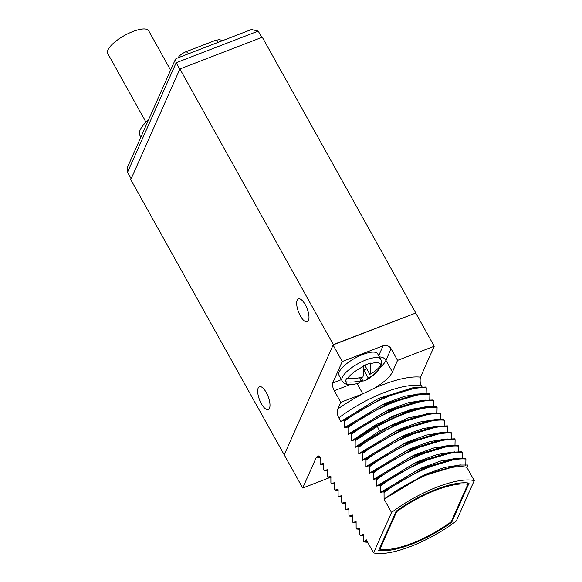 <?xml version="1.0" encoding="UTF-8"?>
<svg xmlns="http://www.w3.org/2000/svg" width="582" height="582" viewBox="0 0 582 582"><rect width="100%" height="100%" fill="white"/><g stroke="black" fill="none" stroke-linecap="round" stroke-linejoin="round"><path stroke-width="0.87" d="M284.292 454.971L130.775 179.605L179.903 68.967L333.311 344.58L284.212 454.826L302.691 488.029L330.161 477.444M297.191 300.196A12.266 4.605 68.9 0 1 298.428 298.886A12.266 4.605 68.9 0 1 306.278 306.67A12.266 4.605 68.9 0 1 308.467 320.464A12.266 4.605 68.9 0 1 307.245 321.773A12.266 4.605 68.9 0 1 299.395 314.018A12.266 4.605 68.9 0 1 297.191 300.196M258.197 388.012A12.266 4.605 68.9 0 1 259.427 386.695A12.266 4.605 68.9 0 1 267.276 394.48A12.266 4.605 68.9 0 1 269.473 408.28A12.266 4.605 68.9 0 1 268.251 409.59A12.266 4.605 68.9 0 1 260.394 401.827A12.266 4.605 68.9 0 1 258.197 388.012M333.188 344.857L415.737 313.036L434.223 346.239L397.55 360.374L391.082 348.749L385.931 360.345A27.732 9.028 -29.1 0 1 379.973 367.831M333.013 344.922L342.252 361.524L383.094 345.781A6.031 5.231 -156.1 0 1 391.082 348.749M333.311 344.58L415.563 313.101M179.903 68.967L262.286 37.219L415.686 312.825M434.223 346.239L420.495 377.143C419.768 380.584 420.117 383.523 421.564 385.968A65.315 21.265 150.9 0 0 338.84 417.861L340.834 421.448L343.94 420.43L344.399 421.259L344.435 427.923L347.541 426.904L348.007 427.734L348.043 434.398L351.15 433.379L351.608 434.216L351.55 440.705L354.751 439.854L355.209 440.69L355.158 447.18L358.352 446.336L358.818 447.165L358.759 453.654L361.96 452.811L362.419 453.64L362.455 460.297L365.561 459.285L366.027 460.115L365.969 466.604L369.17 465.76L369.628 466.589L369.57 473.079L372.771 472.235L373.229 473.064L373.178 479.553L376.372 478.71L376.838 479.539L376.78 486.028L379.981 485.184L380.439 486.014L380.475 492.67L383.582 491.659L384.047 492.488L384.084 499.145L422.372 476.222L459.416 465.033L467.87 465.011L466.844 467.324L474.235 480.608A65.315 21.265 150.9 0 0 391.511 512.495L384.12 499.211A65.315 21.265 -29.1 0 1 466.844 467.324M465.775 465.396L465.92 459.074L465.462 458.245L458.129 458.34L453.116 458.82L418.08 469.689L380.475 492.67M462.195 458.121L462.319 452.6L461.853 451.77L449.515 452.345M458.594 451.647L458.718 446.125L458.252 445.295L445.907 445.863L410.87 456.739L373.273 479.721M454.986 445.172L455.109 439.65L454.651 438.821L442.305 439.388L407.262 450.257L369.665 473.246M451.385 438.697L451.508 433.175L451.043 432.346L443.695 432.441L408.164 443.062L369.17 465.76M447.776 432.222L447.9 426.701L447.442 425.871L435.096 426.439L400.06 437.308L362.455 460.297M444.175 425.748L444.299 420.226L443.833 419.396L431.495 419.964L396.451 430.833L358.854 453.822M440.574 419.273L440.698 413.751L440.232 412.922L427.886 413.489L392.85 424.358L355.253 447.347M436.966 412.798L437.089 407.276L436.631 406.447L429.29 406.542L405.174 412.529L376.91 425.617L377.369 426.446C402.293 412.965 422.197 406.578 437.089 407.276M433.364 406.323L433.488 400.802L433.023 399.972L420.677 400.54L385.64 411.409L348.043 434.398M429.756 399.849L429.88 394.327L429.421 393.497L417.076 394.065L382.039 404.934L344.435 427.923M426.155 393.374L426.279 387.852L425.813 387.023L413.475 387.59L378.431 398.459L340.834 421.448M421.564 385.968L422.081 386.899M391.511 512.495L373.571 552.9A65.315 21.265 150.9 0 0 456.295 521.014L474.235 480.608M378.722 550.376A60.288 19.628 150.9 0 0 451.712 522.243L469.085 483.125A60.288 19.628 150.9 0 0 396.087 511.265L378.722 550.376M367.402 541.82L365.351 541.471L366.18 539.616L373.571 552.9M365.351 541.471L363.801 541.944L363.343 541.115L363.299 534.451L360.2 535.469L359.734 534.64L359.698 527.976L356.591 528.994L356.133 528.165L356.097 521.501L352.99 522.52L352.525 521.683L352.488 515.026L349.382 516.045L348.924 515.208L348.887 508.552L345.781 509.563L345.322 508.733L345.279 502.077L342.18 503.088L341.714 502.259L341.678 495.602L338.571 496.613L338.113 495.784L338.077 489.127L334.97 490.139L334.505 489.309L334.468 482.653L331.362 483.664L330.903 482.834L330.867 476.178L327.761 477.189L327.302 476.36L327.259 469.703L324.159 470.714L323.694 469.885L323.657 463.228L320.551 464.24L320.093 463.41L320.144 457.139L318.339 455.888L316.419 457.125L302.691 488.029M342.252 361.524L332.729 382.978A6.031 2.263 68.9 0 0 334.286 390.697L340.754 402.315L337.771 409.037C337.036 412.471 337.393 415.41 338.84 417.861M367.649 542.264L363.801 541.944M363.379 535.76L360.2 535.469M359.771 529.285L356.591 528.994M356.169 522.811L352.99 522.52M352.561 516.336L349.382 516.045M348.96 509.861L345.781 509.563M345.359 503.386L342.18 503.088M341.75 496.912L338.571 496.613M338.149 490.437L334.97 490.139M334.541 483.962L331.362 483.664M330.94 477.487L327.761 477.189M327.339 471.013L324.159 470.714M323.73 464.538L320.551 464.24M380.701 359.276L377.653 353.805A22.109 7.195 150.9 0 0 362.797 354.511A22.109 7.195 150.9 0 0 339.022 375.303L342.07 380.781A22.109 7.195 -29.1 0 1 365.845 359.989A22.109 7.195 150.9 0 1 380.701 359.276C382.003 361.56 381.872 364.23 380.293 367.293A20.094 6.54 150.9 0 0 381.072 364.958L380.737 365.46A19.519 6.358 150.9 0 0 370.734 363.641A39.991 15.016 68.9 0 1 369.832 374.335L365.394 366.369L366.151 364.674M397.55 360.374L392.406 371.971L385.931 360.345A6.031 5.231 -156.1 0 0 379.442 357.021M362.717 393.847L374.139 388.347A27.732 9.028 150.9 0 0 392.406 371.971M343.94 420.43L382.949 397.732L418.487 387.11M344.399 421.259C371.338 401.034 409.233 385.808 426.279 387.852M344.348 427.755L384.884 403.435L404.861 396.218L420.932 393.701M347.541 426.904L386.55 404.206L422.088 393.592M348.007 427.734C374.939 407.509 412.834 392.283 429.88 394.327M347.949 434.23L388.492 409.91L408.462 402.693L424.54 400.176M351.15 433.379L390.158 410.681L425.697 400.067M351.608 434.216C378.547 413.984 416.443 398.757 433.488 400.802M351.55 440.705L392.093 416.385L412.071 409.168L428.141 406.651M429.29 406.542L424.278 407.014L402.097 412.543L376.059 424.634L351.644 440.872M355.158 447.18L379.573 430.949L408.397 417.869L431.742 413.125M358.352 446.336L397.368 423.631L432.899 413.016M358.818 447.165C385.75 426.933 423.645 411.714 440.698 413.751M358.759 453.654L399.303 429.334L419.28 422.117L435.351 419.6M361.96 452.811L400.969 430.105L436.507 419.491M362.419 453.64C389.358 433.408 427.253 418.189 444.299 420.226M362.368 460.129L402.904 435.809L422.881 428.592L438.952 426.075M365.561 459.285L404.57 436.58L440.108 425.966M366.027 460.115C392.959 439.883 430.855 424.664 447.9 426.701M365.969 466.604L406.527 442.276L426.511 435.06L442.582 432.55M439.163 432.877L403.646 443.79L366.063 466.771M369.628 466.589C396.568 446.358 434.463 431.138 451.508 433.175M369.57 473.079L410.114 448.758L430.091 441.542L446.161 439.024M372.771 472.235L411.78 449.53L447.318 438.915M373.229 473.064C400.169 452.832 438.064 437.613 455.109 439.65M373.178 479.553L413.722 455.233L433.692 448.016L449.762 445.499M376.372 478.71L415.388 456.004L450.919 445.39M376.838 479.539C403.77 459.307 441.665 444.088 458.718 446.125M376.78 486.028L417.323 461.708L437.3 454.491L453.371 451.974M376.874 486.196L414.471 463.214L449.515 452.338M379.981 485.184L418.989 462.479L454.527 451.865M380.439 486.014C407.378 465.782 445.274 450.563 462.319 452.6M380.388 492.503L420.924 468.183L440.901 460.966L456.972 458.449M383.582 491.659L422.59 468.961L458.129 458.34M384.047 492.488C410.979 472.264 448.875 457.037 465.92 459.074M383.989 498.978L424.656 474.606L444.67 467.397L460.733 464.923M384.084 499.145L421.666 476.171L457.168 465.251M355.209 440.69L377.369 426.446L379.573 430.949M354.751 439.854L376.91 425.617L376.059 424.634M340.754 402.315L362.717 393.854A71.339 23.229 150.9 0 0 337.771 409.037M342.07 380.781C343.489 383.713 346.777 384.971 351.935 384.549A40.194 40.194 0 0 0 357.574 383.473A39.991 15.016 -111.1 0 0 361.262 380.672A39.991 34.702 -156.1 0 1 346.072 381.85L345.395 381.741A20.094 6.54 150.9 0 1 347.018 378.089L347.694 378.198A39.991 34.702 23.9 0 0 362.877 377.02A39.991 15.016 -111.1 0 0 363.779 366.318L363.728 365.743A20.094 6.54 150.9 0 1 367.286 364.223A20.094 6.54 150.9 0 1 370.683 363.066L370.734 363.641M378.889 367.606L379.449 368.61L379.115 369.112L379.449 368.61A20.094 6.54 150.9 0 0 380.293 367.293M379.202 369.003L378.707 369.65A19.519 6.358 150.9 0 0 379.115 369.112A39.991 34.702 -156.1 0 1 368.21 377.987A39.991 15.016 68.9 0 1 365.671 380.359A39.991 15.016 68.9 0 1 363.03 380.992L360.825 377.522M359.974 382.163A20.094 6.54 150.9 0 0 362.739 380.955M361.262 380.672L359.64 377.762M363.845 369.999L366.784 368.864M369.832 374.335A39.991 34.702 23.9 0 0 380.737 365.46M368.21 377.987L363.837 370.13M451.712 522.243L451.312 521.523M396.589 511.76A58.28 18.973 -29.1 0 1 467.848 484.297L451.217 521.741A58.28 18.973 -29.1 0 1 379.959 549.212L396.589 511.76L396.247 511.149M467.848 484.297L467.055 482.878M379.959 549.212L379.559 548.491M175.466 59.204L176.179 62.718L258.212 31.101L251.446 29.515L176.179 58.527L175.466 59.204L127.662 166.859L127.538 172.257L131.154 178.754M258.212 31.101L261.733 37.43M127.538 172.257L176.179 62.718L179.794 69.214M148.643 119.616A35.167 11.451 150.9 0 0 140.16 129.953A35.167 11.451 150.9 0 0 139.847 135.33L140.851 137.148M145.958 122.147L107.765 53.522A23.411 7.624 -29.1 0 1 107.976 49.943A23.411 7.624 -29.1 0 1 128.738 33.305A23.411 7.624 -29.1 0 1 148.679 30.751L170.606 70.146M316.419 457.125A71.339 23.229 150.9 0 0 320.136 457.328M341.423 379.624L332.729 382.978M383.094 345.781L378.7 355.682M349.898 384.68L334.286 390.697M420.495 377.143A71.339 23.229 150.9 0 0 374.139 388.347M362.826 393.81L357.137 383.589M347.694 378.198A19.519 6.358 -29.1 0 1 363.779 366.318M351.935 384.549A19.519 6.358 -29.1 0 1 346.072 381.85M217.966 42.421A6.031 2.263 -111.1 0 0 215.165 40.478L219.254 39.634L222.819 40.551M215.165 40.478L185.622 51.871A6.031 2.263 68.9 0 1 188.423 53.806M443.688 432.448L438.675 432.921M456.695 465.294L459.416 465.04M365.671 380.359A40.194 40.194 0 0 0 378.707 369.65M185.622 51.871C181.3 53.9 178.761 56.018 177.997 58.215"/></g></svg>
